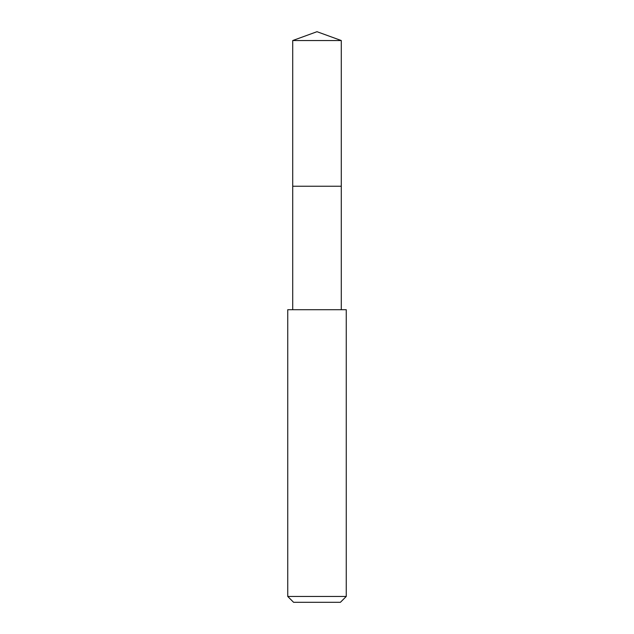 <?xml version="1.0" encoding="UTF-8"?>
<svg xmlns="http://www.w3.org/2000/svg" width="634" height="634" viewBox="0 0 634 634"><rect width="100%" height="100%" fill="white"/><g stroke="black" fill="none" stroke-linecap="round" stroke-linejoin="round"><path stroke-width="0.95" d="M341.282 309.717L341.282 40.536L292.718 40.536L292.718 186.245L341.282 186.245L292.718 186.245L292.718 40.536L317 31.7L292.718 40.536M317 309.717L287.741 309.717L287.741 596.451L346.259 596.451L346.259 309.717L317 309.717M287.741 596.451L293.59 602.3L340.41 602.3L346.259 596.451M317 31.7L341.282 40.536M292.718 309.717L292.718 186.245"/></g></svg>
